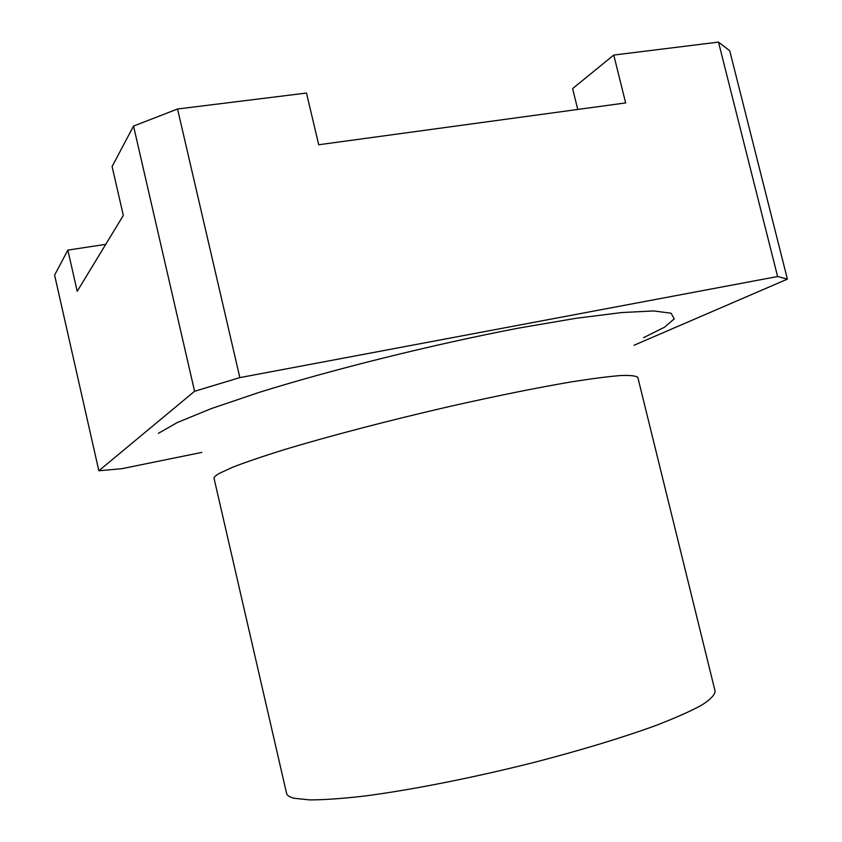<?xml version="1.0" encoding="UTF-8"?>
<svg xmlns="http://www.w3.org/2000/svg" width="842" height="842" viewBox="0 0 842 842"><rect width="100%" height="100%" fill="white"/><g stroke="black" fill="none" stroke-linecap="round" stroke-linejoin="round"><path stroke-width="1.26" d="M294.405 798.311L309.856 799.9C324.159 799.879 342.389 798.595 364.575 796.037C411.77 789.912 474.888 777.419 536.217 761.863C582.517 749.748 622.154 737.718 655.118 725.772C674.758 718.215 690.24 711.374 701.533 705.228C710.322 699.597 714.847 694.945 715.121 691.261L637.847 377.5C636.268 375.827 630.5 375.174 620.543 375.543C608.135 376.542 591.705 378.658 571.265 381.9C537.249 387.699 497.18 395.772 451.091 406.139C390.193 420.116 328.769 436.188 283.901 449.765C262.936 456.311 245.959 462.09 232.981 467.1L219.499 473.299C215.584 475.519 213.773 477.235 214.068 478.456L286.575 793.364C287.048 795.511 289.659 797.163 294.405 798.311M201.806 452.407L121.743 468.71L98.851 470.762L194.586 391.267L239.854 377.616L777.608 276.513L787.396 279.123L634.089 345.231M98.851 470.762L54.604 275.113L67.855 250.106L105.766 244.338M67.855 250.106L77.201 291.321L123.311 215.447L112.102 166.527L133.531 126.068L177.536 108.997L306.477 93.052L318.718 144.75L625.648 102.924L613.765 55.056L718.489 42.1L729.73 50.762L787.396 279.123M718.489 42.1L777.608 276.513M239.854 377.616L177.536 108.997M577.749 109.449L572.613 88.599L613.765 55.056M133.531 126.068L194.586 391.267M158.317 433.377L177.325 422.516L211.153 408.654L258.81 392.498C332.632 369.449 433.262 344.441 518.198 328.18L575.781 318.329L621.701 312.55L653.718 310.94L671.074 313.213L674.231 318.855L664.475 327.233L643.562 337.674"/></g></svg>
